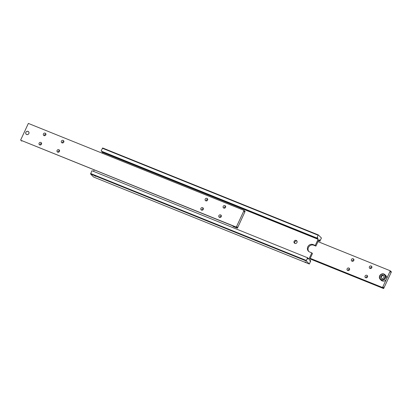<?xml version="1.0" encoding="UTF-8"?>
<svg xmlns="http://www.w3.org/2000/svg" width="412" height="412" viewBox="0 0 412 412"><rect width="100%" height="100%" fill="white"/><g stroke="black" fill="none" stroke-linecap="round" stroke-linejoin="round"><path stroke-width="0.62" d="M309.927 260.466L310.761 260.801A1.653 0.577 -68 0 1 310.112 261.213A1.653 0.577 -68 0 1 310.04 261.167A1.653 0.577 -68 0 1 310.004 260.044L309.613 259.658L312.461 253.524L311.802 252.87L309.644 252A4.135 3.837 134.9 0 1 308.454 251.217A4.135 3.837 134.9 0 1 307.774 246.834A4.135 3.837 134.9 0 1 313.094 244.568L315.252 245.439L318.1 239.305L317.709 238.919L101.996 151.956L102.387 152.342L102.027 153.115M318.667 240.155L319.146 240.351A1.653 0.577 -68 0 1 319.8 239.933A1.653 0.577 -68 0 1 319.872 239.985A1.653 0.577 -68 0 1 319.908 241.108L318.491 240.536M315.252 245.439L315.911 246.093L313.753 245.222A4.135 3.837 -45.1 0 0 308.433 247.488A4.135 3.837 -45.1 0 0 308.804 251.521M296.995 241.118A1.653 1.535 -45.1 0 0 294.771 243.353M296.243 240.423A1.653 1.535 134.9 0 1 296.836 242.75A1.653 1.535 134.9 0 1 294.384 243.08A1.653 1.535 134.9 0 1 296.243 240.423M102.361 148.243L318.074 235.206L318.358 234.943L102.645 147.98L101.069 151.029L316.952 238.162A1.653 0.577 -68 0 1 317.606 237.75A1.653 0.577 -68 0 1 317.678 237.796A1.653 0.577 -68 0 1 317.709 238.919M307.728 258.278L308.567 258.618A1.653 0.577 -68 0 1 307.913 259.03A1.653 0.577 -68 0 1 307.841 258.983A1.653 0.577 -68 0 1 307.805 257.861L91.922 170.728L90.568 173.993L306.281 260.961L306.343 260.477L90.63 173.514M305.05 261.862L306.245 262.562L305.05 261.862M94.333 175.615L95.527 176.31L94.333 175.615M101.996 151.956A1.653 0.577 112 0 0 102.073 151.534M318.358 234.943L321.432 238.007L319.908 241.108M306.343 260.477L307.64 257.691M310.761 260.801L309.355 264.02L306.281 260.961M308.567 258.618L308.954 259.004L311.802 252.87M309.355 264.02L93.642 177.057L90.568 173.993M94.008 170.388L93.55 171.382M316.952 238.162L318.074 235.206M319.146 240.351L318.759 239.959L315.911 246.093M102.387 152.342L318.1 239.305M320.078 241.272L318.45 240.618M316.782 237.992L101.069 151.029M390.282 271.24L391.122 271.58A1.653 0.577 -68 0 1 390.468 271.992A1.653 0.577 -68 0 1 390.396 271.946A1.653 0.577 -68 0 1 390.36 270.823L317.992 241.612M310.215 258.365L382.599 287.545A1.653 0.577 -68 0 1 383.253 287.133A1.653 0.577 -68 0 1 383.325 287.179A1.653 0.577 -68 0 1 383.361 288.302L310.04 258.746M366.86 275.288A1.375 1.277 134.9 0 1 367.355 277.23A1.375 1.277 134.9 0 1 365.315 277.497A1.375 1.277 134.9 0 1 366.86 275.288M348.887 268.042A1.375 1.277 134.9 0 1 349.381 269.978A1.375 1.277 134.9 0 1 347.342 270.251A1.375 1.277 134.9 0 1 348.887 268.042M371.176 265.998A1.375 1.277 134.9 0 1 371.67 267.934A1.375 1.277 134.9 0 1 369.631 268.207A1.375 1.277 134.9 0 1 371.176 265.998M353.197 258.751A1.375 1.277 134.9 0 1 353.692 260.688A1.375 1.277 134.9 0 1 351.652 260.961A1.375 1.277 134.9 0 1 353.197 258.751M391.122 271.58L391.4 271.858L383.639 288.58L309.973 258.885M383.639 288.58L383.361 288.302M382.599 287.545L310.231 258.334M353.944 259.761A1.375 1.277 -45.1 0 0 352.404 261.306M371.923 267.007A1.375 1.277 -45.1 0 0 370.378 268.552M349.633 269.051A1.375 1.277 -45.1 0 0 348.089 270.596M367.607 276.298A1.375 1.277 -45.1 0 0 366.067 277.848M382.537 287.488L390.303 270.766M244.275 211.078L245.114 211.418A1.653 0.577 -68 0 1 244.46 211.83A1.653 0.577 -68 0 1 244.393 211.783A1.653 0.577 -68 0 1 244.357 210.661L244.079 210.383L236.313 227.105L236.591 227.383A1.653 0.577 -68 0 1 237.245 226.971A1.653 0.577 -68 0 1 237.317 227.017A1.653 0.577 -68 0 1 237.353 228.14L233.012 226.343M244.079 210.383L28.361 123.42L20.6 140.142L236.591 227.383M219.488 217.382A1.375 1.277 134.9 0 1 218.993 215.44A1.375 1.277 134.9 0 1 221.033 215.167A1.375 1.277 134.9 0 1 219.488 217.382M221.383 215.914A1.375 1.277 -45.1 0 0 219.843 217.464M201.514 210.13A1.375 1.277 134.9 0 1 201.02 208.194A1.375 1.277 134.9 0 1 203.059 207.921A1.375 1.277 134.9 0 1 201.514 210.13M203.404 208.668A1.375 1.277 -45.1 0 0 201.865 210.218M223.804 208.086A1.375 1.277 134.9 0 1 223.309 206.149A1.375 1.277 134.9 0 1 225.343 205.876A1.375 1.277 134.9 0 1 223.804 208.086M225.694 206.623A1.375 1.277 -45.1 0 0 224.154 208.173M205.825 200.84A1.375 1.277 134.9 0 1 205.331 198.903A1.375 1.277 134.9 0 1 207.37 198.63A1.375 1.277 134.9 0 1 205.825 200.84M207.72 199.377A1.375 1.277 -45.1 0 0 206.18 200.927M39.727 144.911A1.375 1.277 134.9 0 1 39.233 142.969A1.375 1.277 134.9 0 1 41.272 142.701A1.375 1.277 134.9 0 1 39.727 144.911M41.622 143.448A1.375 1.277 -45.1 0 0 40.077 144.993M57.706 152.157A1.375 1.277 134.9 0 1 57.211 150.215A1.375 1.277 134.9 0 1 59.246 149.947A1.375 1.277 134.9 0 1 57.706 152.157M59.596 150.694A1.375 1.277 -45.1 0 0 58.056 152.239M44.043 135.62A1.375 1.277 134.9 0 1 43.548 133.679A1.375 1.277 134.9 0 1 45.583 133.406A1.375 1.277 134.9 0 1 44.043 135.62M45.933 134.152A1.375 1.277 -45.1 0 0 44.393 135.703M62.016 142.866A1.375 1.277 134.9 0 1 61.522 140.925A1.375 1.277 134.9 0 1 63.561 140.657A1.375 1.277 134.9 0 1 62.016 142.866M63.911 141.404A1.375 1.277 -45.1 0 0 62.367 142.949M234.273 226.451L233.362 226.054M26.636 134.497A1.736 1.607 134.9 0 1 26.013 132.056A1.736 1.607 134.9 0 1 28.582 131.711A1.736 1.607 134.9 0 1 26.636 134.497M20.6 140.142L236.313 227.105M233.037 226.404L237.353 228.14M21.64 141.177A1.653 0.577 112 0 0 21.718 140.76M245.114 211.418L237.41 228.202M379.679 275.824A3.311 3.069 -45.1 0 0 380.219 279.326L381.208 280.309A3.311 3.069 -45.1 0 0 386.116 279.655A3.311 3.069 -45.1 0 0 385.879 275.623L384.89 274.639A3.311 3.069 -45.1 0 0 379.699 275.788M381.342 278.193L381.224 276.643L382.743 275.489L383.989 275.988M382.305 275.051L383.969 275.721L384.108 277.544L382.588 278.697L380.925 278.023L380.786 276.205L382.305 275.051L382.743 275.489M381.224 276.643L380.786 276.205M28.062 131.423A1.689 1.566 134.9 0 1 28.825 133.534A1.689 1.566 134.9 0 1 26.656 134.456A1.689 1.566 134.9 0 1 25.889 132.35A1.689 1.566 134.9 0 1 28.062 131.423M313.753 245.222L313.094 244.568M380.219 279.326A3.311 3.069 -45.1 0 0 385.431 278.141A3.311 3.069 -45.1 0 0 384.89 274.639C382.856 273.228 381.115 273.614 379.663 275.793C379.112 277.127 379.298 278.306 380.219 279.326M379.931 275.86A2.894 2.683 -45.1 0 0 381.239 279.475A2.894 2.683 -45.1 0 0 384.963 277.889A2.894 2.683 -45.1 0 0 383.654 274.274A2.894 2.683 -45.1 0 0 379.931 275.86"/></g></svg>
